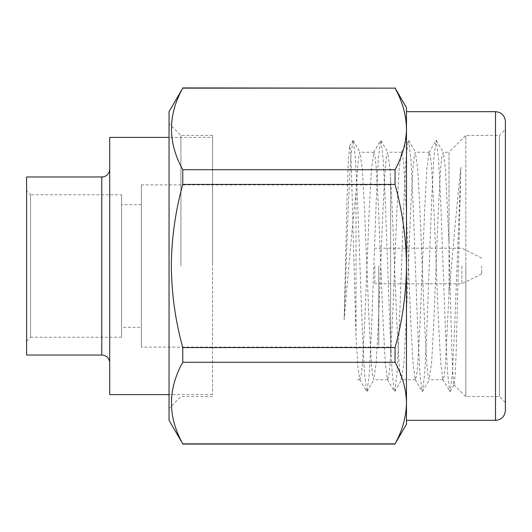 <?xml version="1.0" encoding="UTF-8"?>
<svg xmlns="http://www.w3.org/2000/svg" width="532" height="532" viewBox="0 0 532 532"><rect width="100%" height="100%" fill="white"/><g stroke="black" fill="none" stroke-linecap="round" stroke-linejoin="round"><path stroke-width="0.4" stroke-dasharray="2.66 2" d="M121.569 194.772L121.569 337.228L121.569 194.772L30.557 194.772L30.557 337.228L26.6 341.185L26.6 190.815L26.6 341.185M121.569 337.228L30.557 337.228L30.557 194.772L26.6 190.815M109.698 362.95L109.698 169.05L109.698 362.95M212.581 137.396L212.581 394.604L212.581 137.396L169.05 137.396M212.581 394.604L169.05 394.604M141.352 327.333L141.352 204.667L141.352 327.333L121.569 327.333L121.569 204.667L121.569 327.333M141.352 204.667L121.569 204.667M109.698 137.396L109.698 394.604M26.6 176.97L26.6 355.03M390.648 347.117L390.648 184.883L390.648 347.117L141.352 347.117L141.352 184.883L141.352 347.117M390.648 184.883L141.352 184.883M390.648 355.03L390.648 176.97L390.648 355.03M481.659 266L481.659 273.913L481.659 266M461.876 266L461.876 283.809L461.876 266M374.821 266L374.821 283.809L374.821 266M378.777 266L378.777 345.142L378.777 266M406.475 111.673L406.475 420.327M505.4 410.431L505.4 129.482L505.4 402.518L505.4 129.482L499.462 135.421L499.462 266L499.462 135.421L465.833 135.421L465.833 266L465.833 135.421L449.015 152.238L449.015 292.128L451.522 266C454.833 227.33 457.952 194.426 460.885 167.287L456.31 348.433L455.212 374.402L453.982 384.736L452.918 374.98L451.788 349.052L449.015 243.37L449.015 152.238L443.003 152.238M449.015 292.128L445.457 364.52L444.24 376.018L442.89 379.542L440.682 362.565L438.534 322.884L433.913 209.116L431.605 167.48L430.395 155.976L429.045 152.458L426.837 169.435L424.682 209.116L420.067 322.884L417.76 364.52L416.543 376.024L415.193 379.542L412.985 362.565L410.83 322.884L406.215 209.116L403.908 167.48L402.691 155.976L401.341 152.458L399.14 169.435L396.985 209.116L392.363 322.884L390.056 364.52L388.845 376.024L387.496 379.542L385.288 362.565L383.133 322.884L378.518 209.116L376.21 167.48L374.993 155.976L373.903 152.238L371.436 169.435L369.281 209.116L364.666 322.884L362.358 364.52L361.142 376.024L359.792 379.542L357.93 366.787L356.021 336.244L356.021 192.85L358.023 162.679L359.014 154.792L359.911 152.238L362.372 169.435L364.526 209.116L369.142 322.884L371.449 364.52L372.666 376.024L373.757 379.762L376.217 362.565L378.372 322.884L382.993 209.116L385.301 167.48L386.511 155.976L387.609 152.238L390.069 169.435L392.224 209.116L396.839 322.884L399.146 364.52L400.363 376.024L401.454 379.762L403.921 362.565L406.076 322.884L410.691 209.116L412.998 167.48L414.215 155.976L415.306 152.238L417.766 169.435L419.921 209.116L424.543 322.884L426.85 364.52L428.061 376.024L429.158 379.762L431.618 362.565L433.773 322.884L438.388 209.116L440.696 167.48L441.912 155.976L443.262 152.458L445.47 169.435L449.015 243.37M169.05 111.673L169.05 420.327M182.762 444.067L182.762 443.861C167.72 416.795 167.72 389.604 182.762 362.285L182.762 347.576C175.42 321.009 171.61 293.817 171.337 266C171.57 238.482 175.374 211.29 182.762 184.424L182.762 169.715C167.72 142.649 167.72 115.457 182.762 88.139L182.762 87.933M180.927 266L180.927 135.421L180.927 266M212.581 266L212.581 135.421L212.581 266M356.021 192.85C352.284 225.275 347.815 276.899 344.151 319.845L346.871 204.461L348.234 162.765L349.637 146.074L350.382 149.479L351.193 162.041L356.021 336.244M460.885 167.287L454.621 328.816L452.446 372.859L450.232 391.432L449.773 391.432L447.552 372.859L445.384 328.816L440.769 203.184L438.601 159.141L436.154 140.362L433.706 159.141L431.538 203.184L426.917 328.816L424.749 372.859L422.534 391.432L422.069 391.432L419.854 372.859L417.687 328.816L413.071 203.184L410.904 159.141L408.682 140.568L408.224 140.568L406.002 159.141L403.835 203.184L399.219 328.816L397.052 372.859L394.837 391.432L394.372 391.432L392.157 372.859L389.989 328.816L385.368 203.184L383.2 159.141L380.985 140.568L380.526 140.568L378.305 159.141L376.137 203.184L371.522 328.816L369.354 372.859L367.133 391.432L366.674 391.432L364.453 372.859L362.285 328.816L357.67 203.184L355.502 159.141L353.288 140.568L352.822 140.568L350.608 159.141L348.44 203.184L344.151 319.845M465.833 266L465.833 396.579L465.833 266M499.462 266L499.462 396.579L499.462 266M406.475 107.717L406.475 128.924C406.222 142.769 402.411 156.361 395.05 169.715L395.05 184.424C402.438 211.29 406.242 238.482 406.475 266C406.202 293.817 402.392 321.009 395.05 347.576L395.05 362.285C402.405 375.678 406.215 389.278 406.475 403.076L406.475 424.283M406.475 403.076C406.222 416.915 402.411 430.514 395.05 443.861L395.05 444.067M395.05 87.933L395.05 88.139C402.405 101.526 406.215 115.125 406.475 128.924M395.05 362.285L182.762 362.285M395.05 443.861L182.762 443.861M395.05 88.139L182.762 88.139M395.05 169.715L182.762 169.715M395.05 184.424L182.762 184.424M395.05 347.576L182.762 347.576M101.785 176.97L101.785 355.03M495.505 111.673L495.505 420.327M481.659 273.913L461.876 283.809L374.821 283.809M481.659 258.087L461.876 248.191L374.821 248.191M429.297 152.238L415.306 152.238M401.6 152.238L387.609 152.238M373.903 152.238L359.905 152.238M443.149 379.762L429.158 379.762M415.445 379.762L401.454 379.762M387.748 379.762L373.757 379.762M360.051 379.762L356.021 379.762M212.581 135.421L180.927 135.421L169.05 123.55M212.581 396.579L180.927 396.579L169.05 408.45M450.232 391.432L454.142 384.676M436.38 140.568L443.262 152.458M422.534 391.432L429.41 379.542M408.682 140.568L415.565 152.458M394.837 391.432L401.713 379.542M380.985 140.568L387.861 152.458M367.133 391.432L374.016 379.542M353.288 140.568L360.164 152.458M349.637 146.074L352.822 140.568M359.792 379.542L366.674 391.432M373.644 152.458L380.526 140.568M387.496 379.542L394.372 391.432M401.341 152.458L408.224 140.568M415.193 379.542L422.069 391.432M429.045 152.458L435.921 140.568M442.89 379.542L449.773 391.432M453.982 384.736L465.833 396.579L499.462 396.579L505.4 402.518"/><path stroke-width="0.8" d="M101.785 355.03L101.785 176.97L26.6 176.97L26.6 355.03L101.785 355.03A7.914 7.914 0 0 1 109.698 362.95M101.785 176.97A7.914 7.914 0 0 0 109.698 169.05M169.05 137.396L109.698 137.396L109.698 394.604L169.05 394.604M495.505 420.327L406.475 420.327L406.475 266C406.242 238.482 402.438 211.29 395.05 184.424L395.05 169.715C402.405 156.322 406.215 142.722 406.475 128.924L406.475 111.673L495.505 111.673C501.463 112.205 504.762 115.504 505.4 121.569L505.4 410.431C504.762 416.496 501.463 419.795 495.505 420.327L495.505 111.673M169.05 420.327L169.05 111.673L182.762 88.139C167.72 115.205 167.72 142.396 182.762 169.715L182.762 184.424C175.374 211.29 171.57 238.482 171.337 266C171.61 293.817 175.42 321.009 182.762 347.576L182.762 362.285C167.72 389.351 167.72 416.543 182.762 443.861L169.05 420.327M505.4 129.482L505.4 121.569M406.475 403.076C406.215 416.875 402.405 430.474 395.05 443.861L406.475 424.283L406.475 403.076C406.222 389.231 402.411 375.639 395.05 362.285L395.05 347.576C402.392 321.009 406.202 293.817 406.475 266L406.475 128.924C406.222 115.085 402.411 101.486 395.05 88.139L182.762 87.933M406.475 128.924L406.475 107.717L395.05 87.933M395.05 443.861L182.762 443.861M395.05 362.285L182.762 362.285M395.05 347.576L182.762 347.576M395.05 184.424L182.762 184.424M395.05 169.715L182.762 169.715M395.05 88.139L182.762 88.139M395.05 444.067L182.762 444.067"/></g></svg>

